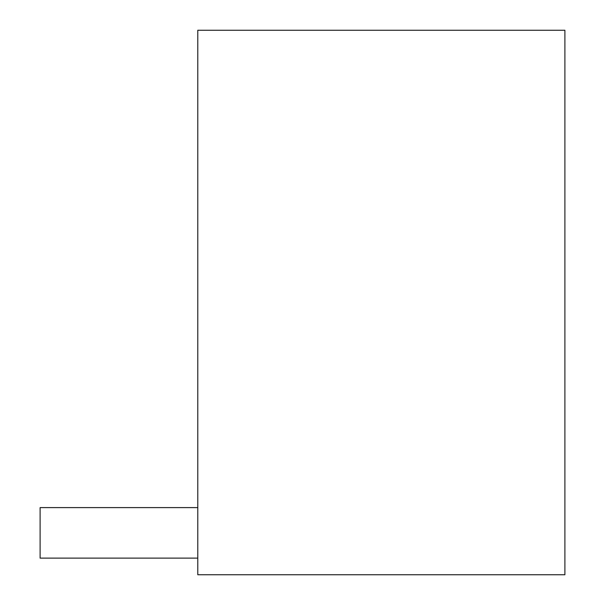 <?xml version="1.0" encoding="UTF-8"?>
<svg xmlns="http://www.w3.org/2000/svg" width="605" height="605" viewBox="0 0 605 605"><rect width="100%" height="100%" fill="white"/><g stroke="black" fill="none" stroke-linecap="round" stroke-linejoin="round"><path stroke-width="0.91" d="M564.896 574.75L197.79 574.75L197.79 30.25L564.896 30.25L564.896 574.75M197.79 558.12L40.104 558.12L40.104 507.61L197.79 507.61"/></g></svg>

